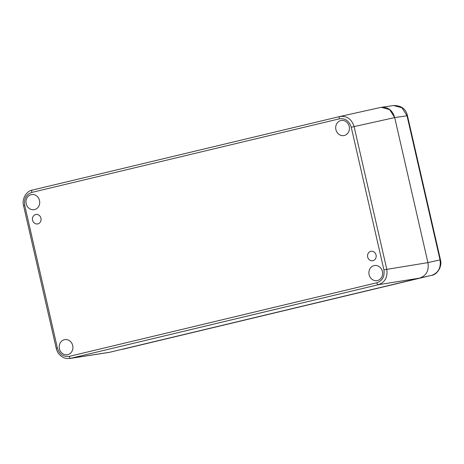 <?xml version="1.0" encoding="UTF-8"?>
<svg xmlns="http://www.w3.org/2000/svg" width="464" height="464" viewBox="0 0 464 464"><rect width="100%" height="100%" fill="white"/><g stroke="black" fill="none" stroke-linecap="round" stroke-linejoin="round"><path stroke-width="0.7" d="M367.679 257.01A4.814 4.298 -100.7 0 0 372.76 260.739A4.814 4.298 -100.7 0 0 376.043 255.009A4.814 4.298 -100.7 0 0 370.968 251.279A4.814 4.298 -100.7 0 0 367.679 257.01M40.942 218.19A4.814 4.298 -100.7 0 0 35.861 214.461A4.814 4.298 -100.7 0 0 32.579 220.191A4.814 4.298 -100.7 0 0 37.654 223.921A4.814 4.298 -100.7 0 0 40.942 218.19M26.199 203.719A7.662 6.838 -100.7 0 0 34.278 209.653A7.662 6.838 -100.7 0 0 39.504 200.535A7.662 6.838 -100.7 0 0 31.424 194.602A7.662 6.838 -100.7 0 0 26.199 203.719M335.901 129.618A7.662 6.838 -100.7 0 0 343.975 135.558A7.662 6.838 -100.7 0 0 349.201 126.44A7.662 6.838 -100.7 0 0 341.127 120.501A7.662 6.838 -100.7 0 0 335.901 129.618M369.118 274.665A7.662 6.838 -100.7 0 0 377.197 280.598A7.662 6.838 -100.7 0 0 382.423 271.481A7.662 6.838 -100.7 0 0 374.344 265.547A7.662 6.838 -100.7 0 0 369.118 274.665M59.421 348.76A7.662 6.838 -100.7 0 0 67.495 354.699A7.662 6.838 -100.7 0 0 72.72 345.581A7.662 6.838 -100.7 0 0 64.647 339.642A7.662 6.838 -100.7 0 0 59.421 348.76M109.661 352.275L419.456 278.151L109.753 352.251L70.766 358.307L378.293 284.728C385.033 282.315 387.858 277.141 386.761 269.201L354.102 126.602C351.637 118.993 346.857 115.635 339.77 116.534L32.242 190.112C27.028 190.675 21.483 198.714 23.554 205.662L56.214 348.267C56.921 351.236 58.377 353.701 60.593 355.656C63.081 357.413 64.461 358.852 69.96 358.463L70.766 358.307A2.187 0.986 76.5 0 1 69.322 356.352L376.843 282.773C382.469 280.761 384.824 276.451 383.902 269.839L351.242 127.235C349.195 120.895 345.216 118.1 339.3 118.848L31.778 192.421C26.152 194.439 23.797 198.749 24.72 205.361L57.379 347.965C59.427 354.305 63.406 357.1 69.322 356.352M339.3 118.848A2.187 0.986 -103.5 0 1 339.764 116.534L380.37 107.515C387.544 106.482 392.318 109.835 394.702 117.583L427.924 262.63C429.148 270.651 426.329 275.825 419.456 278.151C426.329 275.825 429.154 270.651 427.924 262.63L383.902 269.839M69.786 358.492L108.924 352.414M393.588 105.537C401.238 105.461 405.867 108.854 407.462 115.716L394.702 117.583L389.586 109.545L381.292 107.335L380.497 107.486M351.242 127.235L394.702 117.583L427.924 262.63L440.458 259.788L407.462 115.716M376.843 282.773A2.187 0.986 76.5 0 0 378.293 284.728L419.456 278.151L431.561 275.372C438.323 272.954 441.148 267.78 440.023 259.852L407.027 115.774L402.033 107.816L393.617 105.531L381.669 107.283M57.379 347.965L56.214 348.267M31.778 192.421A2.187 0.986 -103.5 0 1 32.236 190.112M24.72 205.361L23.554 205.662M431.561 275.372L122.722 349.27A4.379 1.972 76.5 0 0 122.728 349.264A4.379 1.972 76.5 0 0 122.74 349.264M431.566 275.372C437.163 274.607 442.465 266.597 440.458 259.788"/></g></svg>

